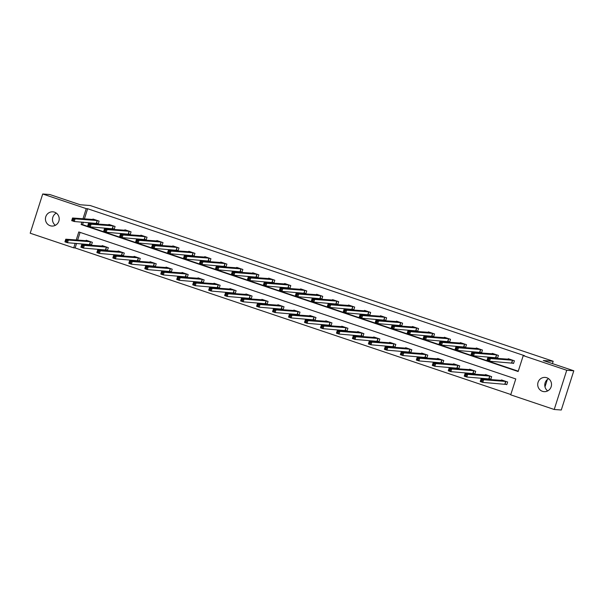<?xml version="1.0" encoding="UTF-8"?>
<svg xmlns="http://www.w3.org/2000/svg" width="604" height="604" viewBox="0 0 604 604"><rect width="100%" height="100%" fill="white"/><g stroke="black" fill="none" stroke-linecap="round" stroke-linejoin="round"><path stroke-width="0.91" d="M54.496 212.163A7.135 6.901 94.2 0 1 51.801 226.055A7.135 6.901 94.2 0 1 45.564 217.576A7.135 6.901 94.2 0 1 54.496 212.163M546.779 377.749A7.135 6.901 94.2 0 1 544.091 391.649A7.135 6.901 94.2 0 1 537.847 383.17A7.135 6.901 94.2 0 1 546.779 377.749M76.587 243.382L75.13 247.957L73.718 247.851L30.2 233.212L42.718 193.997L49.777 194.518L80.287 204.779L90.17 205.511L553.173 361.252L543.29 360.52L573.8 370.788L561.282 410.003L554.223 409.482L510.712 394.842L515.786 378.942L78.792 231.951L76.232 239.969M75.13 247.957L510.818 394.51M544.989 386.877L547.337 379.531M552.426 363.593L553.173 361.252M80.09 232.389L77.644 240.075M505.133 384.091L506.794 384.65L507.639 382L501.494 379.931L501.35 380.392M489.164 378.716L490.818 379.274L491.664 376.624L485.525 374.555L485.374 375.016M473.189 373.34L474.85 373.899L475.695 371.249L469.55 369.187L469.406 369.64M457.22 367.972L458.874 368.531L459.719 365.881L453.574 363.812L453.43 364.272M441.245 362.596L442.906 363.155L443.751 360.505L437.606 358.436L437.455 358.897M425.269 357.228L426.93 357.779L427.775 355.129L421.63 353.068L421.486 353.529M409.301 351.853L410.954 352.411L411.8 349.761L405.661 347.693L405.511 348.153M393.325 346.477L394.986 347.036L395.831 344.386L389.686 342.325L389.542 342.778M377.357 341.109L379.01 341.668L379.856 339.018L373.717 336.949L373.566 337.409M361.381 335.733L363.042 336.292L363.887 333.642L357.742 331.573L357.598 332.034M345.413 330.358L347.066 330.916L347.912 328.266L341.766 326.205L341.622 326.658M329.437 324.99L331.098 325.548L331.943 322.898L325.798 320.83L325.647 321.29M313.461 319.614L315.122 320.173L315.968 317.523L309.822 315.454L309.678 315.915M297.493 314.246L299.146 314.797L299.992 312.147L293.854 310.086L293.703 310.547M281.517 308.87L283.178 309.429L284.023 306.779L277.878 304.71L277.734 305.171M265.549 303.495L267.202 304.054L268.048 301.404L261.902 299.342L261.758 299.795M249.573 298.127L251.234 298.686L252.079 296.036L245.934 293.967L245.783 294.427M233.597 292.751L235.258 293.31L236.104 290.66L229.958 288.591L229.814 289.052M217.629 287.376L219.282 287.934L220.128 285.284L213.99 283.223L213.839 283.684M201.653 282.008L203.314 282.566L204.16 279.916L198.014 277.848L197.87 278.308M185.685 276.632L187.338 277.191L188.184 274.541L182.046 272.472L181.895 272.933M169.709 271.264L171.37 271.815L172.215 269.165L166.07 267.104L165.926 267.564M153.741 265.888L155.394 266.447L156.24 263.797L150.094 261.728L149.951 262.189M137.765 260.513L139.426 261.071L140.271 258.421L134.126 256.36L133.975 256.813M121.789 255.145L123.45 255.703L124.296 253.053L118.15 250.985L118.007 251.445M105.821 249.769L107.474 250.328L108.32 247.678L102.182 245.609L102.031 246.07M89.845 244.401L91.506 244.952L92.352 242.302L86.206 240.241L86.062 240.702M81.94 222.076L81.155 224.529L518.149 371.528L523.23 355.628L524.634 355.733L87.64 208.735L84.409 218.874M83.352 222.181L82.567 224.635L518.262 371.188M511.898 362.891L513.559 363.449L514.404 360.799L508.258 358.731L508.115 359.191M495.929 357.515L497.583 358.074L498.428 355.424L492.29 353.363L492.139 353.816M479.954 352.147L481.614 352.706L482.46 350.056L476.314 347.987L476.171 348.448M463.985 346.772L465.639 347.33L466.484 344.68L460.346 342.611L460.195 343.072M448.009 341.396L449.67 341.955L450.516 339.305L444.37 337.243L444.227 337.696M432.041 336.028L433.695 336.587L434.54 333.937L428.395 331.868L428.251 332.328M416.065 330.652L417.719 331.211L418.564 328.561L412.426 326.492L412.275 326.953M400.09 325.284L401.751 325.835L402.596 323.185L396.451 321.124L396.307 321.585M384.121 319.909L385.775 320.467L386.62 317.817L380.482 315.749L380.331 316.209M368.146 314.533L369.807 315.092L370.652 312.442L364.506 310.381L364.363 310.834M352.177 309.165L353.831 309.724L354.676 307.074L348.531 305.005L348.387 305.465M336.202 303.789L337.863 304.348L338.708 301.698L332.562 299.629L332.411 300.09M320.226 298.421L321.887 298.972L322.732 296.322L316.587 294.261L316.443 294.722M304.257 293.046L305.911 293.604L306.757 290.954L300.618 288.886L300.467 289.346M288.282 287.67L289.943 288.229L290.788 285.579L284.643 283.51L284.499 283.971M272.313 282.302L273.967 282.853L274.812 280.211L268.674 278.142L268.523 278.603M256.338 276.926L257.999 277.485L258.844 274.835L252.698 272.766L252.555 273.227M240.369 271.551L242.023 272.11L242.868 269.459L236.723 267.398L236.579 267.851M224.394 266.183L226.047 266.742L226.893 264.091L220.754 262.023L220.603 262.483M208.418 260.807L210.079 261.366L210.924 258.716L204.779 256.647L204.635 257.108M192.45 255.439L194.103 255.99L194.949 253.34L188.81 251.279L188.659 251.74M176.474 250.064L178.135 250.622L178.98 247.972L172.835 245.903L172.691 246.364M160.505 244.688L162.159 245.247L163.005 242.597L156.859 240.528L156.715 240.988M144.53 239.32L146.191 239.871L147.036 237.229L140.891 235.16L140.74 235.62M128.554 233.944L130.215 234.503L131.06 231.853L124.915 229.784L124.771 230.245M112.586 228.569L114.239 229.127L115.085 226.477L108.947 224.416L108.795 224.869M96.61 223.201L98.271 223.759L99.116 221.109L92.971 219.041L92.827 219.501M573.8 370.788L566.741 370.267L554.223 409.482M42.718 193.997L86.229 208.637L82.997 218.769M87.64 208.735L86.229 208.637M523.23 355.628L566.741 370.267M75.175 243.276L73.718 247.851M82.567 224.635L81.155 224.529M547.692 390.901A7.135 6.901 94.2 0 1 548.598 378.685M55.402 225.315A7.135 6.901 94.2 0 1 56.308 213.099M513.611 363.283L489.542 361.2L486.983 360.339L487.828 357.689L509.935 359.327M487.972 358.716L487.828 357.689L490.388 358.549L489.542 361.2L488.659 360.12L488.998 359.063L487.972 358.716L487.639 359.773L488.659 360.12M512.743 360.241L490.388 358.549L488.998 359.063M486.983 360.339L487.639 359.773M503.155 380.49L481.063 378.889L483.623 379.75L482.777 382.4L506.847 384.484M481.894 381.32L482.777 382.4L480.218 381.539L481.063 378.889L480.867 380.973L481.894 381.32L482.234 380.256L481.207 379.916M482.234 380.256L483.623 379.75L505.978 381.441M480.867 380.973L480.218 381.539M497.636 357.908L473.566 355.832L471.007 354.971L471.852 352.321L493.944 353.914M472.003 353.34L471.852 352.321L474.412 353.181L473.566 355.832L472.69 354.744L473.023 353.687L472.003 353.34L471.664 354.405L472.69 354.744M496.775 354.865L474.412 353.181L473.023 353.687M471.007 354.971L471.664 354.405M481.667 352.54L457.598 350.456L455.039 349.595L455.884 346.945L477.998 348.576M456.028 347.972L455.884 346.945L458.444 347.806L457.598 350.456L456.715 349.376L457.054 348.312L456.028 347.972L455.688 349.029L456.715 349.376M480.799 349.497L458.444 347.806L457.054 348.312M455.039 349.595L455.688 349.029M487.179 375.114L465.088 373.514L467.647 374.374L466.801 377.024L490.871 379.108M465.926 375.945L466.801 377.024L464.242 376.164L465.088 373.514L464.899 375.605L465.926 375.945L466.258 374.888L465.239 374.54M466.258 374.888L467.647 374.374L490.01 376.066M464.899 375.605L464.242 376.164M471.211 369.739L449.119 368.146L451.679 369.006L450.833 371.656L474.903 373.733M449.95 370.577L450.833 371.656L448.274 370.796L449.119 368.146L448.923 370.229L449.95 370.577L450.29 369.512L449.263 369.172M450.29 369.512L451.679 369.006L474.034 370.697M448.923 370.229L448.274 370.796M465.692 347.164L441.622 345.08L439.063 344.22L439.908 341.57L462 343.17M440.059 342.596L439.908 341.57L442.468 342.43L441.622 345.08L440.739 344.001L441.079 342.944L440.059 342.596L439.72 343.661L440.739 344.001M464.831 344.121L442.468 342.43L441.079 342.944M439.063 344.22L439.72 343.661M449.723 341.796L425.654 339.712L423.094 338.852L423.94 336.202L446.024 337.795M424.084 337.228L423.94 336.202L426.5 337.062L425.654 339.712L424.771 338.633L425.11 337.568L424.084 337.228L423.744 338.285L424.771 338.633M448.855 338.753L426.5 337.062L425.11 337.568M423.094 338.852L423.744 338.285M433.748 336.42L409.678 334.337L407.119 333.476L407.964 330.826L430.056 332.427M408.108 331.853L407.964 330.826L410.524 331.687L409.678 334.337L408.795 333.257L409.135 332.2L408.108 331.853L407.776 332.91L408.795 333.257M432.887 333.378L410.524 331.687L409.135 332.2M407.119 333.476L407.776 332.91M455.235 364.371L433.144 362.77L435.703 363.631L434.857 366.281L458.927 368.364M433.974 365.201L434.857 366.281L432.298 365.42L433.144 362.77L432.955 364.854L433.974 365.201L434.314 364.144L433.294 363.797M434.314 364.144L435.703 363.631L458.066 365.322M432.955 364.854L432.298 365.42M439.259 358.995L417.168 357.394L419.727 358.255L418.882 360.905L442.959 362.989M418.006 359.825L418.882 360.905L416.322 360.044L417.168 357.394L416.979 359.486L418.006 359.825L418.346 358.768L417.319 358.421M418.346 358.768L419.727 358.255L442.09 359.946M416.979 359.486L416.322 360.044M423.306 353.657L401.199 352.026L403.759 352.887L402.913 355.537L426.983 357.621M402.03 354.457L402.913 355.537L400.354 354.676L401.199 352.026L401.011 354.11L402.03 354.457L402.37 353.393L401.343 353.053M402.37 353.393L403.759 352.887L426.114 354.578M401.011 354.11L400.354 354.676M407.315 348.251L385.224 346.651L387.783 347.511L386.938 350.161L411.007 352.245M386.062 349.082L386.938 350.161L384.378 349.301L385.224 346.651L385.035 348.734L386.062 349.082L386.394 348.025L385.375 347.678M386.394 348.025L387.783 347.511L410.146 349.203M385.035 348.734L384.378 349.301M391.354 342.913L369.255 341.283L371.815 342.143L370.969 344.793L395.039 346.87M370.086 343.706L370.969 344.793L368.41 343.933L369.255 341.283L369.059 343.366L370.086 343.706L370.426 342.649L369.399 342.302M370.426 342.649L371.815 342.143L394.17 343.827M369.059 343.366L368.41 343.933M375.386 337.538L353.28 335.907L355.839 336.768L354.993 339.418L379.063 341.502M354.11 338.338L354.993 339.418L352.434 338.557L353.28 335.907L353.091 337.991L354.11 338.338L354.45 337.274L353.431 336.934M354.45 337.274L355.839 336.768L378.202 338.459M353.091 337.991L352.434 338.557M359.403 332.132L337.311 330.531L339.871 331.392L339.025 334.042L363.095 336.126M338.142 332.963L339.025 334.042L336.466 333.182L337.311 330.531L337.115 332.623L338.142 332.963L338.482 331.906L337.455 331.558M338.482 331.906L339.871 331.392L362.226 333.083M337.115 332.623L336.466 333.182M343.427 326.756L321.336 325.163L323.895 326.024L323.049 328.674L347.119 330.758M322.166 327.594L323.049 328.674L320.49 327.813L321.336 325.163L321.147 327.247L322.166 327.594L322.506 326.53L321.479 326.19M322.506 326.53L323.895 326.024L346.258 327.715M321.147 327.247L320.49 327.813M327.451 321.388L305.36 319.788L307.919 320.649L307.074 323.299L331.143 325.382M306.198 322.219L307.074 323.299L304.514 322.438L305.36 319.788L305.171 321.872L306.198 322.219L306.53 321.162L305.511 320.815M306.53 321.162L307.919 320.649L330.282 322.34M305.171 321.872L304.514 322.438M311.483 316.013L289.392 314.412L291.951 315.273L291.105 317.923L315.175 320.007M290.222 316.843L291.105 317.923L288.546 317.062L289.392 314.412L289.195 316.504L290.222 316.843L290.562 315.786L289.535 315.439M290.562 315.786L291.951 315.273L314.307 316.964M289.195 316.504L288.546 317.062M295.507 310.645L273.416 309.044L275.975 309.905L275.13 312.555L299.199 314.639M274.254 311.475L275.13 312.555L272.57 311.694L273.416 309.044L273.227 311.128L274.254 311.475L274.586 310.411L273.567 310.071M274.586 310.411L275.975 309.905L298.338 311.596M273.227 311.128L272.57 311.694M279.546 305.307L257.447 303.669L260.007 304.529L259.161 307.179L283.231 309.263M258.278 306.1L259.161 307.179L256.602 306.319L257.447 303.669L257.251 305.752L258.278 306.1L258.618 305.043L257.591 304.695M258.618 305.043L260.007 304.529L282.362 306.22M257.251 305.752L256.602 306.319M263.563 299.894L241.472 298.3L244.031 299.161L243.186 301.811L267.255 303.887M242.302 300.724L243.186 301.811L240.626 300.951L241.472 298.3L241.283 300.384L242.302 300.724L242.642 299.667L241.623 299.32M242.642 299.667L244.031 299.161L266.394 300.845M241.283 300.384L240.626 300.951M247.602 294.556L225.496 292.925L228.055 293.786L227.21 296.436L251.287 298.519M226.334 295.356L227.21 296.436L224.65 295.575L225.496 292.925L225.307 295.009L226.334 295.356L226.674 294.291L225.647 293.952M226.674 294.291L228.055 293.786L250.418 295.477M225.307 295.009L224.65 295.575M231.634 289.188L209.528 287.549L212.087 288.41L211.241 291.06L235.311 293.144M210.358 289.98L211.241 291.06L208.682 290.199L209.528 287.549L209.339 289.641L210.358 289.98L210.698 288.923L209.671 288.576M210.698 288.923L212.087 288.41L234.45 290.101M209.339 289.641L208.682 290.199M215.643 283.782L193.552 282.181L196.111 283.042L195.266 285.692L219.335 287.776M194.39 284.612L195.266 285.692L192.706 284.831L193.552 282.181L193.363 284.265L194.39 284.612L194.722 283.548L193.703 283.208M194.722 283.548L196.111 283.042L218.474 284.733M193.363 284.265L192.706 284.831M199.675 278.406L177.584 276.806L180.143 277.666L179.297 280.316L203.367 282.4M178.414 279.237L179.297 280.316L176.738 279.456L177.584 276.806L177.387 278.889L178.414 279.237L178.754 278.18L177.727 277.832M178.754 278.18L180.143 277.666L202.499 279.358M177.387 278.889L176.738 279.456M183.699 273.031L161.608 271.43L164.167 272.298L163.322 274.941L187.391 277.025M162.438 273.861L163.322 274.941L160.762 274.08L161.608 271.43L161.419 273.521L162.438 273.861L162.778 272.804L161.759 272.457M162.778 272.804L164.167 272.298L186.53 273.982M161.419 273.521L160.762 274.08M167.731 267.663L145.639 266.062L148.199 266.923L147.353 269.573L171.423 271.657M146.47 268.493L147.353 269.573L144.794 268.712L145.639 266.062L145.443 268.146L146.47 268.493L146.81 267.429L145.783 267.089M146.81 267.429L148.199 266.923L170.555 268.614M145.443 268.146L144.794 268.712M417.772 331.045L393.702 328.961L391.143 328.1L391.988 325.45L414.08 327.051M392.139 326.477L391.988 325.45L394.548 326.311L393.702 328.961L392.826 327.881L393.159 326.824L392.139 326.477L391.8 327.542L392.826 327.881M416.911 328.002L394.548 326.311L393.159 326.824M391.143 328.1L391.8 327.542M401.803 325.677L377.734 323.593L375.175 322.732L376.02 320.082L398.111 321.683M376.164 321.109L376.02 320.082L378.58 320.943L377.734 323.593L376.851 322.513L377.19 321.449L376.164 321.109L375.824 322.166L376.851 322.513M400.935 322.634L378.58 320.943L377.19 321.449M375.175 322.732L375.824 322.166M385.828 320.301L361.758 318.217L359.199 317.357L360.044 314.707L382.128 316.345M360.195 315.733L360.044 314.707L362.604 315.567L361.758 318.217L360.875 317.138L361.215 316.081L360.195 315.733L359.856 316.79L360.875 317.138M384.967 317.259L362.604 315.567L361.215 316.081M359.199 317.357L359.856 316.79M369.859 314.926L345.79 312.849L343.231 311.989L344.076 309.339L366.175 310.969M344.22 310.358L344.076 309.339L346.636 310.199L345.79 312.849L344.907 311.762L345.246 310.705L344.22 310.358L343.88 311.422L344.907 311.762M368.991 311.883L346.636 310.199L345.246 310.705M343.231 311.989L343.88 311.422M353.884 309.558L329.814 307.474L327.255 306.613L328.1 303.963L350.192 305.564M328.251 304.99L328.1 303.963L330.66 304.824L329.814 307.474L328.931 306.394L329.271 305.33L328.251 304.99L327.912 306.047L328.931 306.394M353.023 306.515L330.66 304.824L329.271 305.33M327.255 306.613L327.912 306.047M337.915 304.182L313.838 302.098L311.279 301.237L312.125 298.587L334.216 300.188M312.276 299.614L312.125 298.587L314.684 299.448L313.838 302.098L312.963 301.019L313.302 299.962L312.276 299.614L311.936 300.679L312.963 301.019M337.047 301.139L314.684 299.448L313.302 299.962M311.279 301.237L311.936 300.679M321.94 298.814L297.87 296.73L295.311 295.869L296.156 293.219L318.248 294.82M296.3 294.246L296.156 293.219L298.716 294.08L297.87 296.73L296.987 295.65L297.327 294.586L296.3 294.246L295.968 295.303L296.987 295.65M321.071 295.771L298.716 294.08L297.327 294.586M295.311 295.869L295.968 295.303M305.964 293.438L281.894 291.354L279.335 290.494L280.18 287.844L302.272 289.444M280.332 288.871L280.18 287.844L282.74 288.704L281.894 291.354L281.019 290.275L281.351 289.218L280.332 288.871L279.992 289.928L281.019 290.275M305.103 290.396L282.74 288.704L281.351 289.218M279.335 290.494L279.992 289.928M289.995 288.063L265.926 285.979L263.367 285.118L264.212 282.468L286.304 284.069M264.356 283.495L264.212 282.468L266.772 283.336L265.926 285.979L265.043 284.899L265.382 283.842L264.356 283.495L264.016 284.559L265.043 284.899M289.127 285.02L266.772 283.336L265.382 283.842M263.367 285.118L264.016 284.559M274.02 282.695L249.95 280.611L247.391 279.75L248.236 277.1L270.328 278.701M248.387 278.127L248.236 277.1L250.796 277.961L249.95 280.611L249.067 279.531L249.407 278.467L248.387 278.127L248.048 279.184L249.067 279.531M273.159 279.652L250.796 277.961L249.407 278.467M247.391 279.75L248.048 279.184M258.051 277.319L233.982 275.235L231.423 274.375L232.268 271.724L254.352 273.325M232.412 272.751L232.268 271.724L234.828 272.585L233.982 275.235L233.099 274.156L233.438 273.099L232.412 272.751L232.072 273.816L233.099 274.156M257.183 274.276L234.828 272.585L233.438 273.099M231.423 274.375L232.072 273.816M242.076 271.943L218.006 269.867L215.447 269.007L216.292 266.356L238.384 267.95M216.436 267.383L216.292 266.356L218.852 267.217L218.006 269.867L217.123 268.788L217.463 267.723L216.436 267.383L216.104 268.44L217.123 268.788M241.215 268.901L218.852 267.217L217.463 267.723M215.447 269.007L216.104 268.44M226.1 266.575L202.03 264.492L199.471 263.631L200.317 260.981L222.438 262.612M200.468 262.008L200.317 260.981L202.876 261.842L202.03 264.492L201.155 263.412L201.487 262.347L200.468 262.008L200.128 263.065L201.155 263.412M225.239 263.533L202.876 261.842L201.487 262.347M199.471 263.631L200.128 263.065M210.132 261.2L186.062 259.116L183.503 258.255L184.348 255.605L206.44 257.206M184.492 256.632L184.348 255.605L186.908 256.466L186.062 259.116L185.179 258.036L185.519 256.979L184.492 256.632L184.152 257.697L185.179 258.036M209.263 258.157L186.908 256.466L185.519 256.979M183.503 258.255L184.152 257.697M194.156 255.832L170.086 253.748L167.527 252.887L168.373 250.237L190.464 251.838M168.524 251.264L168.373 250.237L170.932 251.098L170.086 253.748L169.203 252.668L169.543 251.604L168.524 251.264L168.184 252.321L169.203 252.668M193.295 252.789L170.932 251.098L169.543 251.604M167.527 252.887L168.184 252.321M178.188 250.456L154.118 248.372L151.559 247.512L152.404 244.862L174.496 246.462M152.548 245.888L152.404 244.862L154.964 245.722L154.118 248.372L153.235 247.293L153.575 246.236L152.548 245.888L152.208 246.945L153.235 247.293M177.319 247.413L154.964 245.722L153.575 246.236M151.559 247.512L152.208 246.945M162.212 245.081L138.142 242.997L135.583 242.136L136.428 239.486L158.52 241.087M136.579 240.513L136.428 239.486L138.988 240.354L138.142 242.997L137.259 241.917L137.599 240.86L136.579 240.513L136.24 241.577L137.259 241.917M161.351 242.038L138.988 240.354L137.599 240.86M135.583 242.136L136.24 241.577M146.243 239.713L122.167 237.629L119.607 236.768L120.453 234.118L142.544 235.719M120.604 235.145L120.453 234.118L123.012 234.979L122.167 237.629L121.291 236.549L121.63 235.484L120.604 235.145L120.264 236.202L121.291 236.549M145.375 236.67L123.012 234.979L121.63 235.484M119.607 236.768L120.264 236.202M151.77 262.325L129.664 260.686L132.223 261.547L131.378 264.197L155.447 266.281M130.494 263.118L131.378 264.197L128.818 263.336L129.664 260.686L129.475 262.778L130.494 263.118L130.834 262.06L129.807 261.713M130.834 262.06L132.223 261.547L154.586 263.238M129.475 262.778L128.818 263.336M135.794 256.949L113.688 255.318L116.247 256.179L115.402 258.829L139.471 260.905M114.526 257.742L115.402 258.829L112.842 257.968L113.688 255.318L113.499 257.402L114.526 257.742L114.858 256.685L113.839 256.338M114.858 256.685L116.247 256.179L138.61 257.863M113.499 257.402L112.842 257.968M130.268 234.337L106.198 232.253L103.639 231.392L104.484 228.742L126.561 230.381M104.628 229.769L104.484 228.742L107.044 229.603L106.198 232.253L105.315 231.173L105.655 230.116L104.628 229.769L104.296 230.834L105.315 231.173M129.399 231.294L107.044 229.603L105.655 230.116M103.639 231.392L104.296 230.834M119.811 251.543L97.72 249.943L100.279 250.803L99.433 253.453L123.503 255.537M98.55 252.374L99.433 253.453L96.874 252.593L97.72 249.943L97.523 252.027L98.55 252.374L98.89 251.309L97.863 250.97M98.89 251.309L100.279 250.803L122.635 252.495M97.523 252.027L96.874 252.593M114.292 228.961L90.222 226.885L87.663 226.024L88.509 223.374L110.6 224.967M88.66 224.401L88.509 223.374L91.068 224.235L90.222 226.885L89.347 225.805L89.679 224.741L88.66 224.401L88.32 225.458L89.347 225.805M113.431 225.919L91.068 224.235L89.679 224.741M87.663 226.024L88.32 225.458M103.85 246.206L81.744 244.567L84.303 245.428L83.458 248.078L107.527 250.162M82.582 246.998L83.458 248.078L80.898 247.217L81.744 244.567L81.555 246.659L82.582 246.998L82.914 245.941L81.895 245.594M82.914 245.941L84.303 245.428L106.666 247.119M81.555 246.659L80.898 247.217M98.324 223.593L74.254 221.509L71.695 220.649L72.54 217.999L94.632 219.599M72.684 219.026L72.54 217.999L75.1 218.859L74.254 221.509L73.371 220.43L73.711 219.373L72.684 219.026L72.344 220.083L73.371 220.43M97.455 220.551L75.1 218.859L73.711 219.373M71.695 220.649L72.344 220.083M87.874 240.83L65.776 239.199L68.335 240.06L67.489 242.71L91.559 244.794M66.606 241.63L67.489 242.71L64.93 241.849L65.776 239.199L65.579 241.283L66.606 241.63L66.946 240.566L65.919 240.226M66.946 240.566L68.335 240.06L90.691 241.751M65.579 241.283L64.93 241.849M512.645 360.218L511.799 362.868M512.464 360.188L511.618 362.838M504.853 384.031L505.699 381.381M505.035 384.068L505.88 381.418M496.669 354.842L495.824 357.493M496.496 354.812L495.65 357.462M480.701 349.474L479.855 352.124M480.52 349.437L479.674 352.087M488.885 378.663L489.731 376.013M489.059 378.693L489.904 376.043M472.909 373.287L473.755 370.637M473.091 373.317L473.936 370.667M464.725 344.099L463.88 346.749M464.544 344.069L463.698 346.719M448.757 338.723L447.911 341.373M448.576 338.693L447.73 341.343M432.781 333.355L431.936 336.005M432.6 333.317L431.754 335.967M456.934 367.911L457.779 365.261M457.115 367.949L457.96 365.299M440.965 362.543L441.811 359.893M441.146 362.574L441.992 359.924M424.989 357.168L425.835 354.518M425.171 357.206L426.016 354.556M409.021 351.8L409.867 349.15M409.195 351.83L410.041 349.18M393.045 346.424L393.891 343.774M393.227 346.454L394.072 343.804M377.07 341.049L377.915 338.399M377.251 341.086L378.096 338.436M361.101 335.681L361.947 333.031M361.283 335.711L362.128 333.061M345.126 330.305L345.971 327.655M345.307 330.335L346.152 327.685M329.157 324.929L330.003 322.279M329.339 324.967L330.184 322.317M313.182 319.561L314.027 316.911M313.363 319.591L314.208 316.941M297.213 314.186L298.059 311.536M297.387 314.223L298.233 311.573M281.238 308.818L282.083 306.168M281.419 308.848L282.264 306.198M265.262 303.442L266.107 300.792M265.443 303.472L266.288 300.822M249.293 298.066L250.139 295.416M249.475 298.104L250.32 295.454M233.318 292.698L234.163 290.048M233.499 292.729L234.344 290.079M217.349 287.323L218.195 284.673M217.523 287.353L218.369 284.703M201.374 281.947L202.219 279.297M201.555 281.985L202.4 279.335M185.398 276.579L186.243 273.929M185.579 276.609L186.425 273.959M169.43 271.204L170.275 268.553M169.611 271.241L170.456 268.591M416.805 327.98L415.96 330.63M416.632 327.949L415.786 330.599M400.837 322.612L399.991 325.262M400.656 322.574L399.81 325.224M384.861 317.236L384.016 319.886M384.688 317.206L383.842 319.856M368.893 311.86L368.047 314.51M368.712 311.83L367.866 314.48M352.917 306.492L352.072 309.142M352.736 306.454L351.89 309.105M336.949 301.117L336.103 303.767M336.768 301.086L335.922 303.737M320.973 295.741L320.128 298.391M320.792 295.711L319.946 298.361M304.997 290.373L304.152 293.023M304.824 290.335L303.978 292.985M289.029 284.997L288.183 287.647M288.848 284.967L288.002 287.617M273.053 279.629L272.208 282.279M272.872 279.592L272.026 282.242M257.085 274.254L256.239 276.904M256.904 274.224L256.058 276.874M241.109 268.878L240.264 271.528M240.928 268.848L240.082 271.498M225.133 263.51L224.288 266.16M224.96 263.472L224.114 266.122M209.165 258.135L208.32 260.785M208.984 258.104L208.138 260.754M193.189 252.759L192.344 255.409M193.016 252.729L192.17 255.379M177.221 247.391L176.376 250.041M177.04 247.353L176.194 250.003M161.245 242.015L160.4 244.665M161.064 241.985L160.219 244.635M145.277 236.647L144.431 239.297M145.096 236.609L144.25 239.259M153.454 265.836L154.299 263.185M153.635 265.866L154.481 263.216M137.486 260.46L138.331 257.81M137.667 260.49L138.512 257.84M129.301 231.272L128.456 233.922M129.12 231.241L128.275 233.891M121.51 255.084L122.355 252.434M121.691 255.122L122.537 252.472M113.325 225.896L112.48 228.546M113.152 225.866L112.306 228.516M105.541 249.716L106.387 247.066M105.715 249.746L106.561 247.096M97.357 220.528L96.512 223.178M97.176 220.49L96.33 223.14M89.566 244.341L90.411 241.691M89.747 244.371L90.592 241.721"/></g></svg>
